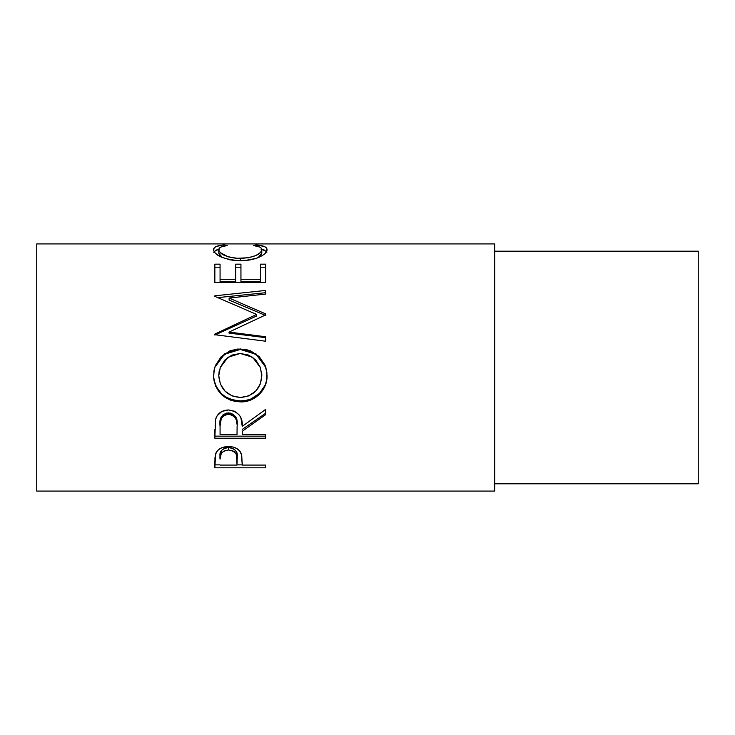 <?xml version="1.0" encoding="UTF-8"?>
<svg xmlns="http://www.w3.org/2000/svg" width="735" height="735" viewBox="0 0 735 735"><rect width="100%" height="100%" fill="white"/><g stroke="black" fill="none" stroke-linecap="round" stroke-linejoin="round"><path stroke-width="1.1" d="M36.75 491.081L494.71 491.081L494.71 243.919L36.75 243.919L36.75 491.081L36.75 243.919L494.71 243.919L494.71 491.081L36.75 491.081M265.73 467.818L214.85 467.818L214.969 457.712L216.301 452.264L218.662 449.563L222.135 447.587L228.493 446.522L232.912 446.981L236.863 448.534L239.775 451.042L241.714 455.213L242.247 465.08L265.73 465.08L265.73 467.818L265.73 465.08L242.247 465.08L241.411 454.055C239.582 449.232 235.273 446.724 228.493 446.522C221.86 446.724 217.569 449.14 215.612 453.761L214.85 467.818L265.73 467.818L265.73 465.08M265.73 438.225L214.85 438.225L215.539 419.428L217.192 415.642L221.979 411.37L228.456 409.955L234.695 411.251L239.454 415.192L240.896 417.838L242.247 426.383L265.73 409.34L265.73 414.604L242.247 431.289L242.247 434.431L265.73 434.431L265.73 438.225L265.73 434.431L242.247 434.431L242.247 431.289L265.73 414.604L265.73 409.34L242.247 426.383C242.908 416.947 238.315 411.462 228.456 409.955C221.658 410.277 217.358 413.428 215.539 419.428L214.85 438.225L265.73 438.225M213.665 378.543L213.977 370.642L215.401 365.515L221.189 356.723L229.89 350.852L237.598 349.042L245.508 349.391L250.571 350.834L259.244 356.64L265.096 365.24L266.924 372.884L266.584 380.73L265.151 385.728L259.372 394.272L250.764 399.996L243.138 401.788L235.292 401.439L230.248 400.042L225.59 397.718L221.474 394.557L215.585 386.096L213.665 378.543M265.73 313.937L229.118 298.042L265.73 313.937L265.73 314.874L229.035 332.073L265.73 336.759L265.73 341.233L214.85 334.71L214.85 334.085L256.598 314.433L214.85 296.361L214.85 295.819L265.73 290.426L265.73 294.064L229.118 298.042L229.118 300.082L265.73 315.517L265.73 313.937L265.73 314.874L229.035 332.073L229.035 333.12L229.035 332.073L265.73 336.759L265.73 341.233L265.73 337.668L229.035 333.12L265.73 337.668M265.73 282.552L214.85 282.552L214.85 264.177L220.068 264.177L220.068 281.891L235.724 281.891L235.724 267.209L240.942 267.209L240.942 264.177L240.942 281.891L260.512 281.891L260.512 264.177L265.73 264.177L265.73 282.552L214.85 282.552L214.85 264.177L220.068 264.177L220.068 279.291L235.724 279.291L235.724 264.177L240.942 264.177L240.942 279.291L260.512 279.291L260.512 264.177L265.73 264.177L265.73 275.515M222.916 245.04L227.244 245.481L220.849 247.052L219.26 248.274L218.846 250.442L220.289 252.619L228.061 256.791L236.018 258.325L248.889 257.737L255.936 255.486L260.429 252.546L261.743 250.341L261.302 248.219L259.657 247.024L253.336 245.481L256.359 244.911L264.389 246.528L266.41 247.906L267.007 250.102L264.967 253.63L262.119 255.725L256.203 258.343L244.893 260.558L234.704 260.502L229.623 259.749L220.959 256.928L215.318 253.235L213.646 250.497L214.161 247.915L216.145 246.528L222.916 245.04M494.71 483.805L698.25 483.805L698.25 251.195L494.71 251.195L698.25 251.195L698.25 483.805L494.71 483.805M218.764 253.226L218.764 249.762C218.754 247.585 221.575 246.151 227.244 245.481L224.184 244.911C217.036 245.49 213.49 247.07 213.545 249.67C214.675 255.642 223.495 259.336 239.996 260.741C246.85 260.732 252.895 259.703 258.141 257.636C264.251 254.953 267.218 252.298 267.035 249.652C267.044 247.07 263.488 245.49 256.359 244.911L253.336 245.481C258.922 246.161 261.752 247.548 261.816 249.661C261.063 254.485 253.906 257.434 240.336 258.518C226.904 257.471 219.71 254.549 218.764 249.762L218.764 253.226L222.301 257.516L220.289 256L218.764 253.226M240.336 260.732L240.336 258.518L240.336 260.732M258.206 257.608L261.816 253.134L261.816 249.661L261.485 254.475L258.206 257.608M256.359 245.995L256.359 244.911L256.359 245.995M261.77 249.294L266.539 251.581M214.06 251.563L218.809 249.275M224.184 245.986L224.184 244.911L224.184 245.986M266.888 252.224L264.389 250.084L260.98 249.128M219.535 249.128L216.145 250.084L213.683 252.243M214.85 267.209L220.068 267.209L214.85 267.209M220.068 279.291L220.068 281.891L235.724 281.891L235.724 279.291L220.068 279.291M240.942 279.291L240.942 281.891L260.512 281.891L260.512 279.291L240.942 279.291L240.942 267.209L235.724 267.209L235.724 264.177L235.724 279.291M240.942 264.177L235.724 264.177M260.512 267.209L265.73 267.209L260.512 267.209M214.85 282.552L214.85 275.515M265.73 315.517L229.118 300.082L229.118 298.042L265.73 294.064L265.73 292.695L217.882 297.611L265.73 292.695M214.85 295.819L214.85 296.361L214.85 295.819L265.73 290.426L265.73 294.064M214.85 296.361L256.598 314.433L256.598 315.995L256.598 314.433L214.85 334.085L214.85 334.71L265.73 341.233M214.85 335.068L256.598 315.995L214.85 335.068L214.85 334.085M214.721 367.491L224.441 354.307L240.271 349.474L240.271 348.932L224.451 353.902L214.721 367.491L213.545 375.925C215.18 392.031 224.175 400.685 240.51 401.898L240.51 400.887L245.738 400.437L250.764 399.041L259.372 393.491L265.151 385.195L266.584 380.335L267.035 375.282C267.659 389.118 254.788 401.402 240.51 400.887L240.51 401.898C254.769 402.458 267.678 389.734 267.035 375.521L265.886 367.482L256.092 353.93L240.271 348.932L240.271 349.474L256.074 354.316L265.914 367.555M240.51 400.887C224.166 399.702 215.18 391.305 213.545 375.677L214.041 380.721L215.585 385.544L221.474 393.767L225.59 396.827L230.248 399.077L235.292 400.437L240.51 400.887M265.096 365.313L259.225 356.944L250.552 351.321L245.499 349.924L240.271 349.474L234.989 349.924L229.899 351.339L221.171 357.054L215.392 365.598M261.733 373.371L261.816 375.704C260.778 388.934 253.676 396.202 240.492 397.488C227.198 396.294 219.958 389.026 218.764 375.704L220.279 367.491L218.764 375.466L219.159 371.313M220.279 367.491L228.043 357.247L240.262 353.462L231.865 355.106L224.882 360.021L220.353 367.298L218.764 375.704L220.399 384.065L225.039 391.176L232.085 395.908L240.492 397.488L248.816 395.889L255.725 391.075L260.319 384.028L261.816 375.466L260.383 367.5L261.816 375.704L260.282 367.252L255.752 359.948L248.687 355.088L240.262 353.462L252.583 357.238L260.374 367.5M265.73 413.226L242.247 429.415L265.73 413.226L265.73 409.34M242.247 431.289L242.247 434.431M265.73 436.149L214.85 436.149L265.73 436.149L265.73 434.431M214.85 436.149L214.85 429.644M222.54 415.238L226.242 413.116L230.744 413.125M232.756 413.934L235.76 416.92L237.102 424.692C238.021 418.224 235.136 414.274 228.447 412.84C221.915 414.246 219.122 418.132 220.068 424.499L220.573 418.729L221.382 416.717M237.102 424.692L236.514 420.365L234.502 416.69L230.698 414.494L227.335 414.283L224.23 415.358L221.29 418.371L220.068 426.226C219.103 419.694 221.897 415.688 228.447 414.209L228.447 412.84L228.447 414.209C235.145 415.734 238.03 419.804 237.102 426.419L237.102 426.401M237.102 426.419L237.028 434.431L220.068 434.431L237.028 434.431L237.102 426.419M220.068 426.226L220.068 434.431L220.068 426.226M242.247 462.811L242.247 465.08M242.247 464.869L237.028 464.869L242.247 464.869M214.85 464.869L220.068 464.869L214.85 464.869L214.85 461.672M227.427 447.606L230.744 447.762L234.538 449.416L236.56 452.181L237.139 456.646C238.03 451.731 235.154 448.69 228.511 447.551L228.511 449.976C235.163 451.18 238.039 454.313 237.139 459.366L237.028 465.08L220.068 465.08L237.028 465.08L236.56 454.744L234.538 451.896L232.793 450.858L228.511 449.976L228.511 447.551C221.998 448.635 219.186 451.593 220.068 456.407L221.354 450.601L224.35 448.387L227.427 447.606M220.068 456.407L220.068 459.099C219.177 454.166 221.988 451.125 228.511 449.976L224.35 450.84L221.354 453.118L220.068 459.099L220.068 456.407M237.139 459.347L237.139 456.646"/></g></svg>
